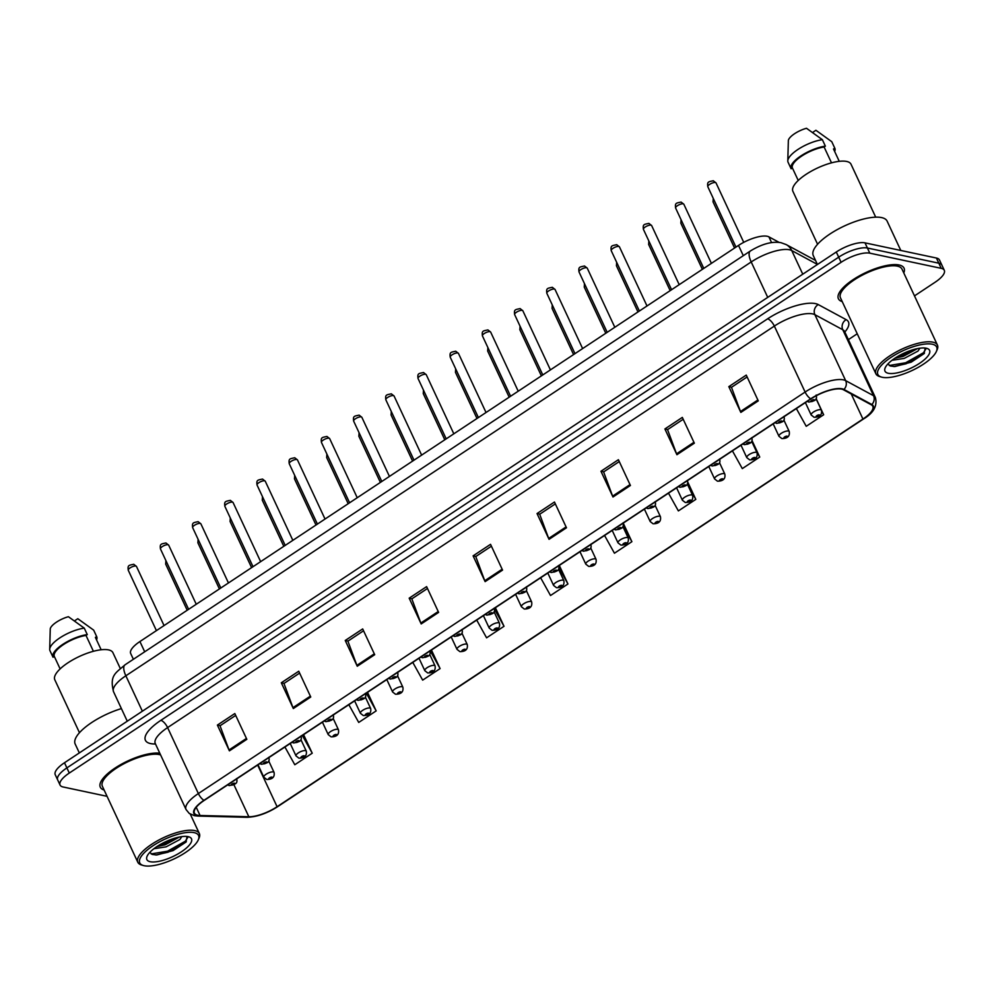 <?xml version="1.0" encoding="UTF-8"?>
<svg xmlns="http://www.w3.org/2000/svg" width="994" height="994" viewBox="0 0 994 994"><rect width="100%" height="100%" fill="white"/><g stroke="black" fill="none" stroke-linecap="round" stroke-linejoin="round"><path stroke-width="1.49" d="M133.382 659.283L130.686 653.505A22.638 7.592 -25 0 1 139.918 641.54L738.517 245.419A22.638 7.592 -25 0 1 768.921 236.87L779.134 242.387M903.782 272.928A36.219 12.152 155 0 0 904.043 268.144A36.219 12.152 155 0 0 899.123 264.988A36.219 12.152 155 0 0 859.375 275.86A36.219 12.152 155 0 0 838.402 298.747A36.219 12.152 155 0 0 842.241 301.629A36.219 12.152 155 0 1 838.402 298.747A36.219 12.152 155 0 1 859.375 275.86A36.219 12.152 155 0 1 899.123 264.988A36.219 12.152 155 0 1 904.043 268.144A36.219 12.152 155 0 1 903.782 272.928M197.682 815.242A24.142 8.101 -25 0 1 194.402 813.142A24.142 8.101 -25 0 1 204.255 800.381L811.005 398.867A24.142 8.101 -25 0 1 843.434 389.747L871.316 404.806A24.142 8.101 -25 0 1 872.794 406.285A24.142 8.101 -25 0 1 862.941 419.046L277.09 806.718A24.142 8.101 -25 0 1 248.835 816.733L200.055 815.502A24.142 8.101 -25 0 1 197.682 815.242M197.222 815.552A24.751 8.3 155 0 0 199.645 815.813L248.438 817.043A24.751 8.3 155 0 0 277.401 806.793L863.239 419.108A24.751 8.3 155 0 0 871.825 404.521L843.943 389.449A24.751 8.3 155 0 0 810.706 398.805L203.956 800.319A24.751 8.3 155 0 0 197.222 815.552M914.492 295.889L935.056 282.271A22.638 7.592 155 0 0 944.3 270.318L939.492 260.006A22.638 7.592 155 0 0 936.41 258.03L865.004 242.859L867.402 248.015A22.638 7.592 155 0 0 838.7 257.16L66.884 767.902A22.638 7.592 155 0 0 57.652 779.855A22.638 7.592 155 0 1 66.884 767.902L838.7 257.16A22.638 7.592 155 0 1 867.402 248.015L938.821 263.186L867.402 248.015L869.812 253.172A22.638 7.592 155 0 0 841.098 262.304L69.294 773.046A22.638 7.592 155 0 0 60.05 785.011A22.638 7.592 155 0 0 63.131 786.987L107.054 796.318M941.902 265.162A22.638 7.592 155 0 0 938.821 263.186A22.638 7.592 155 0 1 941.902 265.162M758.273 400.868L746.258 375.098L728.826 386.641L740.841 412.411L758.273 400.868M747.128 376.962L731.472 387.325L740.468 411.516A6.039 2.311 56.5 0 0 740.841 412.411M731.609 387.225L728.826 386.641M694.346 443.175L682.331 417.405L664.899 428.948L676.914 454.718L694.346 443.175M683.201 419.269L667.546 429.632L676.541 453.823A6.039 2.311 56.5 0 0 676.914 454.718M667.682 429.532L664.899 428.948M630.42 485.482L618.405 459.713L600.96 471.255L612.975 497.012L630.42 485.482M619.262 461.576L603.619 471.926L612.602 496.13A6.039 2.311 56.5 0 0 612.975 497.012M603.756 471.839L600.96 471.255M566.481 527.789L554.466 502.02L537.033 513.55L549.048 539.32L566.481 527.789M555.335 503.883L539.692 514.233L548.676 538.437A6.039 2.311 56.5 0 0 549.048 539.32M539.817 514.146L537.033 513.55M246.835 739.312L234.82 713.543L217.388 725.086L229.403 750.855L246.835 739.312M235.69 715.407L220.034 725.769L229.03 749.961A6.039 2.311 56.5 0 0 229.403 750.855M220.171 725.67L217.388 725.086M310.762 697.005L298.747 671.236L281.314 682.779L293.329 708.548L310.762 697.005M299.616 673.1L283.961 683.462L292.957 707.653A6.039 2.311 56.5 0 0 293.329 708.548M284.098 683.375L281.314 682.779M374.701 654.698L362.686 628.929L345.241 640.471L357.256 666.241L374.701 654.698M363.543 630.792L347.9 641.155L356.883 665.359A6.039 2.311 56.5 0 0 357.256 666.241M348.037 641.068L345.241 640.471M438.627 612.391L426.612 586.634L409.18 598.164L421.195 623.934L438.627 612.391M427.482 588.485L411.827 598.848L420.822 623.052A6.039 2.311 56.5 0 0 421.195 623.934M411.963 598.761L409.18 598.164M502.554 570.096L490.539 544.327L473.107 555.857L485.122 581.627L502.554 570.096M491.409 546.191L475.753 556.541L484.749 580.744A6.039 2.311 56.5 0 0 485.122 581.627M475.89 556.454L473.107 555.857M159.785 753.216A36.219 12.152 155 0 0 120.274 764.858A36.219 12.152 155 0 0 100.307 787.186A36.219 12.152 155 0 0 104.146 790.056A36.219 12.152 155 0 1 100.307 787.186A36.219 12.152 155 0 1 120.274 764.858A36.219 12.152 155 0 1 159.785 753.216M848.379 339.637L857.238 333.773M944.3 270.318A22.638 7.592 155 0 0 941.219 268.343L869.812 253.172M668.49 493.173L678.38 510.916L695.812 499.373L687.761 482.115M732.429 450.866L742.307 468.609L759.739 457.066L751.998 440.466M796.356 408.559L806.233 426.302L823.666 414.759L816.124 398.569M476.71 620.094L486.588 637.825L504.02 626.295L495.372 607.732M412.771 662.389L422.661 680.132L440.093 668.602L431.446 650.039M348.844 704.696L358.722 722.439L376.167 710.896L367.507 692.346M284.918 747.003L294.796 764.746L312.228 753.203L303.58 734.653M604.563 535.48L614.441 553.223L631.886 541.68L623.226 523.13M540.637 577.787L550.514 595.518L567.947 583.987L559.299 565.437M567.947 583.987L558.926 567.785M504.02 626.295L494.552 609.297M440.093 668.602L430.216 650.859M376.167 710.896L366.277 693.166M312.228 753.203L302.35 735.473M631.886 541.68L623.126 525.963M695.812 499.373L687.612 484.662M759.739 457.066L755.278 449.064M823.666 414.759L821.765 411.342M865.004 242.859A22.638 7.592 155 0 0 836.289 252.004L64.486 762.746A22.638 7.592 155 0 0 55.242 774.711L60.05 785.011M194.165 832.649A32.442 10.884 155 0 0 153.697 845.298A32.442 10.884 155 0 0 143.335 865.513A32.442 10.884 155 0 0 144.18 865.724A32.442 10.884 155 0 0 174.571 858.667A32.442 10.884 155 0 0 198.291 839.88A32.442 10.884 155 0 0 194.165 832.649M198.291 839.88L199.036 838.166A33.958 11.394 155 0 0 199.347 833.544A33.958 11.394 155 0 0 194.725 830.586A33.958 11.394 155 0 0 157.462 840.775A33.958 11.394 155 0 0 137.806 862.245A33.958 11.394 155 0 0 141.533 864.979L143.335 865.513M160.593 754.931A33.958 11.394 155 0 0 159.276 754.57A33.958 11.394 155 0 0 122.026 764.771A33.958 11.394 155 0 0 102.357 786.229L137.806 862.245M121.405 708.598A40.742 13.667 155 0 0 75.171 744.009L79.334 752.918M120.262 668.428L112.918 652.685A32.069 10.76 155 0 0 108.557 649.89A32.069 10.76 155 0 0 73.37 659.519A32.069 10.76 155 0 0 54.807 679.784L79.47 732.702M153.908 848.727L166.11 846.838L179.889 839.508L181.803 836.625M179.367 837.035L165.166 844.801L156.816 846.652M150.218 861.723A24.601 8.25 155 0 0 180.908 852.131A24.601 8.25 155 0 0 188.761 836.799A24.601 8.25 155 0 0 188.127 836.637A24.601 8.25 155 0 0 165.079 841.993A24.601 8.25 155 0 0 147.1 856.232A24.601 8.25 155 0 0 150.218 861.723M149.833 852.355L152.206 854.43L156.729 854.989L173.105 850.591L186.027 842.042L187.058 836.476M93.784 630.395A24.142 8.101 155 0 0 93.734 630.258A24.142 8.101 155 0 0 93.66 630.134L96.666 636.582L95.399 637.415L101.152 649.765M93.66 630.134L77.805 618.715L74.513 620.89M96.555 639.9A24.142 8.101 155 0 0 96.729 636.707A24.142 8.101 155 0 0 96.666 636.582M93.399 651.294L86.006 635.427A22.638 7.592 155 0 0 63.579 644.51A22.638 7.592 155 0 0 54.297 656.4L60.125 668.9M86.006 635.427L87.273 634.582L84.266 628.133L68.412 616.715A15.084 5.057 155 0 0 50.259 628.73L49.7 649.331A24.142 8.101 155 0 0 49.961 650.672A24.142 8.101 155 0 0 50.023 650.797L52.918 656.984M84.266 628.133A24.142 8.101 155 0 0 61.566 636.794A24.142 8.101 155 0 0 49.7 649.331M87.273 634.582A24.142 8.101 155 0 0 62.982 644.249A24.142 8.101 155 0 0 52.968 657.109A24.142 8.101 155 0 0 53.03 657.245L54.297 656.4M187.829 837.333L185.319 841.222L167.551 851.199L151.138 853.921M173.813 838.501L161.761 843.682M186.313 841.707L168.023 852.218L155.698 854.989M177.827 837.383L164.209 844.043L158.046 845.844M932.26 344.21A32.442 10.884 155 0 0 891.804 356.858A32.442 10.884 155 0 0 881.429 377.074A32.442 10.884 155 0 0 882.287 377.285A32.442 10.884 155 0 0 912.678 370.228A32.442 10.884 155 0 0 936.385 351.441A32.442 10.884 155 0 0 932.26 344.21M936.385 351.441L937.143 349.726A33.958 11.394 155 0 0 937.441 345.104A33.958 11.394 155 0 0 932.819 342.147A33.958 11.394 155 0 0 895.569 352.348A33.958 11.394 155 0 0 875.9 373.806A33.958 11.394 155 0 0 879.628 376.54L881.429 377.074M937.441 345.104L901.993 269.101A33.958 11.394 155 0 0 897.383 266.143A33.958 11.394 155 0 0 860.121 276.332A33.958 11.394 155 0 0 840.452 297.79L875.9 373.806M900.8 250.463L887.12 221.128A40.742 13.667 155 0 0 881.579 217.587A40.742 13.667 155 0 0 836.873 229.813A40.742 13.667 155 0 0 813.278 255.57L817.428 264.491M875.702 217.164L851.026 164.246A32.069 10.76 155 0 0 846.664 161.45A32.069 10.76 155 0 0 811.477 171.08A32.069 10.76 155 0 0 792.901 191.345L817.577 244.263M892.003 360.288L904.217 358.412L917.984 351.081L919.91 348.186M917.474 348.608L903.26 356.361L894.911 358.213M888.325 373.284A24.601 8.25 155 0 0 919.003 363.692A24.601 8.25 155 0 0 926.868 348.372A24.601 8.25 155 0 0 926.222 348.211A24.601 8.25 155 0 0 903.173 353.553A24.601 8.25 155 0 0 885.194 367.805A24.601 8.25 155 0 0 888.325 373.284M887.94 363.916L890.313 366.003L894.836 366.55L911.212 362.151L924.122 353.603L925.165 348.037M831.891 141.956A24.142 8.101 155 0 0 831.829 141.831A24.142 8.101 155 0 0 831.767 141.695L834.774 148.143L833.494 148.988L839.259 161.326M831.767 141.695L815.912 130.276L812.607 132.463M834.662 151.461A24.142 8.101 155 0 0 834.836 148.268A24.142 8.101 155 0 0 834.774 148.143M831.506 162.854L824.101 146.988A22.638 7.592 155 0 0 801.673 156.083A22.638 7.592 155 0 0 792.404 167.961L798.232 180.461M824.101 146.988L825.368 146.143L822.373 139.707L806.507 128.276A15.084 5.057 155 0 0 788.366 140.291L787.795 160.891A24.142 8.101 155 0 0 788.068 162.233A24.142 8.101 155 0 0 788.13 162.357L791.013 168.545M822.373 139.707A24.142 8.101 155 0 0 799.661 148.367A24.142 8.101 155 0 0 787.795 160.891M825.368 146.143A24.142 8.101 155 0 0 801.089 155.809A24.142 8.101 155 0 0 791.075 168.682A24.142 8.101 155 0 0 791.137 168.806L792.404 167.961M925.936 348.894L923.414 352.783L905.646 362.76L889.245 365.494M911.908 350.074L899.868 355.243M924.408 353.28L906.118 363.779L893.792 366.55M915.921 348.944L902.303 355.603L896.153 357.418M144.702 651.791L139.918 641.54M771.568 242.548L768.921 236.87M743.301 255.669L738.517 245.419M155.499 744.009L154.281 743.984A37.722 12.649 -25 0 1 160.842 720.352L767.592 318.838A7.542 2.895 -123.5 0 1 774.351 326.082L167.601 727.596A30.18 10.126 155 0 0 155.288 743.549L155.002 742.605M767.592 318.838A37.722 12.649 -25 0 1 815.44 303.605A37.722 12.649 -25 0 1 818.261 304.586L846.155 319.646A37.722 12.649 -25 0 1 844.825 332.021M812.632 313.893A30.18 10.126 155 0 0 774.351 326.082L805.115 392.046A30.18 10.126 -25 0 1 845.658 380.64L873.54 395.699A30.18 10.126 -25 0 1 875.379 397.55L844.627 331.586A30.18 10.126 155 0 0 842.775 329.735L814.894 314.676A30.18 10.126 155 0 0 812.632 313.893M203.956 800.319A7.542 2.895 56.5 0 1 198.365 793.56A30.18 10.126 -25 0 0 186.04 809.514L189.22 813.415L194.389 815.676L197.992 816.074A7.542 5.889 -88.6 0 0 199.645 815.813M863.239 419.108A7.542 2.895 56.5 0 0 863.475 418.983C873.589 412.982 877.553 405.838 875.379 397.55M871.825 404.521A7.542 6.896 -61.6 0 0 873.54 395.699L842.775 329.735A7.542 6.896 118.4 0 1 846.155 319.646M197.992 816.074L246.785 817.304A7.542 5.889 -88.6 0 0 248.438 817.043M843.943 389.449A7.542 6.896 -61.6 0 0 845.658 380.64L814.894 314.676A7.542 6.896 118.4 0 1 818.261 304.586M810.706 398.805A7.542 2.895 -123.5 0 1 805.115 392.046L198.365 793.56L167.601 727.596A7.542 2.895 -123.5 0 0 160.842 720.352M841.098 262.304L836.289 252.004M69.294 773.046L64.486 762.746M941.219 268.343L936.41 258.03M154.281 743.984A7.542 5.889 91.4 0 1 155.213 743.388M862.941 419.046L851.249 393.972M200.055 815.502L196.228 807.29M248.835 816.733L233.888 784.664M277.09 806.718L257.657 765.045M502.156 569.227L484.749 580.744M438.217 611.534L420.822 623.052M374.291 653.841L356.883 665.359M310.364 696.148L292.957 707.653M246.437 738.443L229.03 749.961M566.083 526.919L548.676 538.437M630.01 484.612L612.602 496.13M693.936 442.305L676.541 453.823M757.875 399.998L740.468 411.516M817.403 264.416L791.746 250.563A30.18 10.126 155 0 0 789.484 249.767A30.18 10.126 155 0 0 751.203 261.956L125.853 675.783A30.18 10.126 155 0 0 113.54 691.737C109.315 675.137 115.913 672.938 125.045 664.8L750.395 250.973A15.084 5.778 -123.5 0 0 751.203 261.956L767.728 297.38M142.366 711.207L125.853 675.783A15.084 5.778 -123.5 0 1 125.045 664.8M802.767 274.195L791.746 250.563A15.084 13.792 -61.6 0 0 786.167 244.574L815.552 260.453M128.276 570.27C127.493 564.99 128.885 565.375 133.743 564.281L136.476 566.443A4.523 1.516 155 0 0 135.855 566.046A4.523 1.516 155 0 0 130.897 567.412A4.523 1.516 155 0 0 128.276 570.27L156.418 630.631M231.552 785.123A1.889 0.634 155 0 0 233.938 784.353A1.889 0.634 155 0 0 234.46 783.197A1.889 0.634 155 0 0 232.062 783.955A1.889 0.634 155 0 0 231.552 785.123M166.731 562.38A4.523 1.516 155 0 0 165.712 564.157L165.874 560.566M258.03 764.796L263.82 777.209A5.653 1.901 -25 0 1 267.1 773.63A5.653 1.901 -25 0 1 273.313 771.94A5.653 1.901 -25 0 1 274.071 772.425L268.703 760.907M271.909 777.084A1.889 0.634 155 0 0 269.511 777.842A1.889 0.634 155 0 0 269.001 778.998A1.889 0.634 155 0 0 271.387 778.24A1.889 0.634 155 0 0 271.909 777.084M160.469 548.961C159.686 543.681 161.09 544.066 165.936 542.972L168.669 545.134A4.523 1.516 155 0 0 168.061 544.737A4.523 1.516 155 0 0 163.091 546.104A4.523 1.516 155 0 0 160.469 548.961L188.612 609.322M263.745 763.814A1.889 0.634 155 0 0 266.143 763.044A1.889 0.634 155 0 0 266.653 761.889A1.889 0.634 155 0 0 264.255 762.646A1.889 0.634 155 0 0 263.745 763.814M192.662 527.652C191.892 522.372 193.283 522.757 198.129 521.664L200.875 523.826A4.523 1.516 155 0 0 200.254 523.44A4.523 1.516 155 0 0 195.284 524.795A4.523 1.516 155 0 0 192.662 527.652L220.805 588.013M295.951 742.506A1.889 0.634 155 0 0 298.337 741.748A1.889 0.634 155 0 0 298.846 740.58A1.889 0.634 155 0 0 296.46 741.35A1.889 0.634 155 0 0 295.951 742.506M224.868 506.344C224.085 501.075 225.476 501.461 230.335 500.355L233.068 502.517A4.523 1.516 155 0 0 232.447 502.132A4.523 1.516 155 0 0 227.489 503.486A4.523 1.516 155 0 0 224.868 506.344L253.01 566.704M328.144 721.197A1.889 0.634 155 0 0 330.53 720.439A1.889 0.634 155 0 0 331.052 719.271A1.889 0.634 155 0 0 328.654 720.041A1.889 0.634 155 0 0 328.144 721.197M257.061 485.047C256.29 479.767 257.682 480.152 262.528 479.058L265.261 481.22A4.523 1.516 155 0 0 264.652 480.823A4.523 1.516 155 0 0 259.683 482.177A4.523 1.516 155 0 0 257.061 485.047L285.203 545.395M360.337 699.888A1.889 0.634 155 0 0 362.735 699.13A1.889 0.634 155 0 0 363.245 697.974A1.889 0.634 155 0 0 360.859 698.732A1.889 0.634 155 0 0 360.337 699.888M198.924 541.071A4.523 1.516 155 0 0 197.918 542.848L198.079 539.257M290.223 743.487L296.013 755.9A5.653 1.901 -25 0 1 299.293 752.321A5.653 1.901 -25 0 1 305.506 750.632A5.653 1.901 -25 0 1 306.276 751.116L300.896 739.598M304.102 755.775A1.889 0.634 155 0 0 301.704 756.533A1.889 0.634 155 0 0 301.194 757.689A1.889 0.634 155 0 0 303.592 756.931A1.889 0.634 155 0 0 304.102 755.775M231.117 519.775A4.523 1.516 155 0 0 230.111 521.539L230.273 517.949M322.429 722.178L328.219 734.603A5.653 1.901 -25 0 1 331.487 731.025A5.653 1.901 -25 0 1 337.699 729.323A5.653 1.901 -25 0 1 338.469 729.82L333.102 718.289M336.295 734.467A1.889 0.634 155 0 0 333.909 735.225A1.889 0.634 155 0 0 333.388 736.392A1.889 0.634 155 0 0 335.786 735.622A1.889 0.634 155 0 0 336.295 734.467M263.323 498.466A4.523 1.516 155 0 0 262.304 500.231L262.466 496.64M354.622 700.882L360.412 713.294A5.653 1.901 -25 0 1 363.692 709.716A5.653 1.901 -25 0 1 369.905 708.014A5.653 1.901 -25 0 1 370.663 708.511L365.295 696.98M368.501 713.158A1.889 0.634 155 0 0 366.103 713.916A1.889 0.634 155 0 0 365.593 715.084A1.889 0.634 155 0 0 367.979 714.326A1.889 0.634 155 0 0 368.501 713.158M289.254 463.738C288.484 458.458 289.875 458.843 294.721 457.749L297.467 459.911A4.523 1.516 155 0 0 296.846 459.514A4.523 1.516 155 0 0 291.876 460.868A4.523 1.516 155 0 0 289.254 463.738L317.409 524.099M392.543 678.591A1.889 0.634 155 0 0 394.929 677.821A1.889 0.634 155 0 0 395.438 676.665A1.889 0.634 155 0 0 393.052 677.423A1.889 0.634 155 0 0 392.543 678.591M321.46 442.429C320.677 437.149 322.068 437.534 326.927 436.441L329.66 438.602A4.523 1.516 155 0 0 329.039 438.205A4.523 1.516 155 0 0 324.081 439.572A4.523 1.516 155 0 0 321.46 442.429L349.602 502.79M424.736 657.282A1.889 0.634 155 0 0 427.122 656.512A1.889 0.634 155 0 0 427.644 655.357A1.889 0.634 155 0 0 425.246 656.115A1.889 0.634 155 0 0 424.736 657.282M353.653 421.121C352.882 415.84 354.274 416.225 359.12 415.132L361.853 417.294A4.523 1.516 155 0 0 361.244 416.896A4.523 1.516 155 0 0 356.274 418.263A4.523 1.516 155 0 0 353.653 421.121L381.795 481.481M456.929 635.974A1.889 0.634 155 0 0 459.327 635.216A1.889 0.634 155 0 0 459.837 634.048A1.889 0.634 155 0 0 457.451 634.806A1.889 0.634 155 0 0 456.929 635.974M295.516 477.157A4.523 1.516 155 0 0 294.51 478.922L294.671 475.331M386.815 679.573L392.605 691.986A5.653 1.901 -25 0 1 395.885 688.407A5.653 1.901 -25 0 1 402.098 686.705A5.653 1.901 -25 0 1 402.868 687.202L397.488 675.671M400.694 691.849A1.889 0.634 155 0 0 398.296 692.619A1.889 0.634 155 0 0 397.786 693.775A1.889 0.634 155 0 0 400.184 693.017A1.889 0.634 155 0 0 400.694 691.849M327.709 455.848A4.523 1.516 155 0 0 326.703 457.613L326.864 454.034M419.021 658.264L424.811 670.677A5.653 1.901 -25 0 1 428.079 667.098A5.653 1.901 -25 0 1 434.291 665.396A5.653 1.901 -25 0 1 435.061 665.893L429.694 654.375M432.887 670.54A1.889 0.634 155 0 0 430.501 671.31A1.889 0.634 155 0 0 429.98 672.466A1.889 0.634 155 0 0 432.378 671.708A1.889 0.634 155 0 0 432.887 670.54M359.915 434.54A4.523 1.516 155 0 0 358.896 436.316L359.058 432.725M451.214 636.955L457.004 649.368A5.653 1.901 -25 0 1 460.284 645.789A5.653 1.901 -25 0 1 466.497 644.1A5.653 1.901 -25 0 1 467.267 644.584L461.887 633.066M465.093 649.244A1.889 0.634 155 0 0 462.695 650.001A1.889 0.634 155 0 0 462.185 651.157A1.889 0.634 155 0 0 464.571 650.399A1.889 0.634 155 0 0 465.093 649.244M385.846 399.812C385.076 394.531 386.467 394.929 391.313 393.823L394.059 395.985A4.523 1.516 155 0 0 393.438 395.6A4.523 1.516 155 0 0 388.468 396.954A4.523 1.516 155 0 0 385.846 399.812L414.001 460.172M489.135 614.665A1.889 0.634 155 0 0 491.521 613.907A1.889 0.634 155 0 0 492.03 612.739A1.889 0.634 155 0 0 489.644 613.509A1.889 0.634 155 0 0 489.135 614.665M418.052 378.515C417.269 373.235 418.66 373.62 423.519 372.526L426.252 374.688A4.523 1.516 155 0 0 425.643 374.291A4.523 1.516 155 0 0 420.673 375.645A4.523 1.516 155 0 0 418.052 378.515L446.194 438.863M521.328 593.356A1.889 0.634 155 0 0 523.714 592.598A1.889 0.634 155 0 0 524.236 591.442A1.889 0.634 155 0 0 521.838 592.2A1.889 0.634 155 0 0 521.328 593.356M450.245 357.206C449.474 351.926 450.866 352.311 455.712 351.217L458.445 353.379A4.523 1.516 155 0 0 457.836 352.982A4.523 1.516 155 0 0 452.866 354.336A4.523 1.516 155 0 0 450.245 357.206L478.387 417.567M553.521 572.047A1.889 0.634 155 0 0 555.919 571.289A1.889 0.634 155 0 0 556.429 570.134A1.889 0.634 155 0 0 554.043 570.891A1.889 0.634 155 0 0 553.521 572.047M482.438 335.897C481.668 330.617 483.059 331.002 487.905 329.909L490.651 332.071A4.523 1.516 155 0 0 490.03 331.673A4.523 1.516 155 0 0 485.06 333.04A4.523 1.516 155 0 0 482.438 335.897L510.593 396.258M585.727 550.751A1.889 0.634 155 0 0 588.113 549.98A1.889 0.634 155 0 0 588.622 548.825A1.889 0.634 155 0 0 586.236 549.583A1.889 0.634 155 0 0 585.727 550.751M514.643 314.589C513.861 309.308 515.265 309.693 520.111 308.6L522.844 310.762A4.523 1.516 155 0 0 522.235 310.364A4.523 1.516 155 0 0 517.265 311.731A4.523 1.516 155 0 0 514.643 314.589L542.786 374.949M617.92 529.442A1.889 0.634 155 0 0 620.318 528.684A1.889 0.634 155 0 0 620.828 527.516A1.889 0.634 155 0 0 618.43 528.274A1.889 0.634 155 0 0 617.92 529.442M392.108 413.243A4.523 1.516 155 0 0 391.102 415.007L391.263 411.417M483.407 615.646L489.197 628.059A5.653 1.901 -25 0 1 492.477 624.493A5.653 1.901 -25 0 1 498.69 622.791A5.653 1.901 -25 0 1 499.46 623.275L494.08 611.757M497.286 627.935A1.889 0.634 155 0 0 494.888 628.693A1.889 0.634 155 0 0 494.378 629.861A1.889 0.634 155 0 0 496.776 629.09A1.889 0.634 155 0 0 497.286 627.935M424.301 391.934A4.523 1.516 155 0 0 423.295 393.699L423.456 390.108M515.613 594.337L521.403 606.762A5.653 1.901 -25 0 1 524.67 603.184A5.653 1.901 -25 0 1 530.883 601.482A5.653 1.901 -25 0 1 531.653 601.979L526.286 590.448M529.479 606.626A1.889 0.634 155 0 0 527.093 607.384A1.889 0.634 155 0 0 526.572 608.552A1.889 0.634 155 0 0 528.97 607.781A1.889 0.634 155 0 0 529.479 606.626M456.507 370.625A4.523 1.516 155 0 0 455.488 372.39L455.65 368.799M547.806 573.041L553.596 585.454A5.653 1.901 -25 0 1 556.876 581.875A5.653 1.901 -25 0 1 563.089 580.173A5.653 1.901 -25 0 1 563.859 580.67L558.479 569.14M561.685 585.317A1.889 0.634 155 0 0 559.287 586.075A1.889 0.634 155 0 0 558.777 587.243A1.889 0.634 155 0 0 561.163 586.485A1.889 0.634 155 0 0 561.685 585.317M488.7 349.316A4.523 1.516 155 0 0 487.694 351.081L487.855 347.502M579.999 551.732L585.789 564.145A5.653 1.901 -25 0 1 589.069 560.566A5.653 1.901 -25 0 1 595.282 558.864A5.653 1.901 -25 0 1 596.052 559.361L590.672 547.831M593.878 564.008A1.889 0.634 155 0 0 591.48 564.778A1.889 0.634 155 0 0 590.97 565.934A1.889 0.634 155 0 0 593.368 565.176A1.889 0.634 155 0 0 593.878 564.008M520.893 328.008A4.523 1.516 155 0 0 519.887 329.784L520.048 326.194M612.205 530.423L617.995 542.836A5.653 1.901 -25 0 1 621.275 539.257A5.653 1.901 -25 0 1 627.475 537.568A5.653 1.901 -25 0 1 628.245 538.052L622.878 526.534M626.071 542.712A1.889 0.634 155 0 0 623.685 543.469A1.889 0.634 155 0 0 623.163 544.625A1.889 0.634 155 0 0 625.561 543.867A1.889 0.634 155 0 0 626.071 542.712M546.837 293.28C546.066 287.999 547.458 288.384 552.304 287.291L555.037 289.453A4.523 1.516 155 0 0 554.428 289.068A4.523 1.516 155 0 0 549.458 290.422A4.523 1.516 155 0 0 546.837 293.28L574.979 353.64M650.113 508.133A1.889 0.634 155 0 0 652.511 507.375A1.889 0.634 155 0 0 653.021 506.207A1.889 0.634 155 0 0 650.635 506.977A1.889 0.634 155 0 0 650.113 508.133M579.03 271.971C578.259 266.703 579.651 267.088 584.497 265.994L587.243 268.144A4.523 1.516 155 0 0 586.622 267.759A4.523 1.516 155 0 0 581.652 269.113A4.523 1.516 155 0 0 579.03 271.971L607.185 332.331M682.319 486.824A1.889 0.634 155 0 0 684.704 486.066A1.889 0.634 155 0 0 685.226 484.898A1.889 0.634 155 0 0 682.828 485.668A1.889 0.634 155 0 0 682.319 486.824M611.235 250.674C610.453 245.394 611.857 245.779 616.702 244.686L619.436 246.847A4.523 1.516 155 0 0 618.827 246.45A4.523 1.516 155 0 0 613.857 247.804A4.523 1.516 155 0 0 611.235 250.674L639.378 311.023M714.512 465.515A1.889 0.634 155 0 0 716.91 464.757A1.889 0.634 155 0 0 717.419 463.602A1.889 0.634 155 0 0 715.021 464.36A1.889 0.634 155 0 0 714.512 465.515M643.429 229.365C642.658 224.085 644.05 224.47 648.896 223.377L651.629 225.539A4.523 1.516 155 0 0 651.02 225.141A4.523 1.516 155 0 0 646.05 226.508A4.523 1.516 155 0 0 643.429 229.365L671.571 289.726M746.705 444.219A1.889 0.634 155 0 0 749.103 443.448A1.889 0.634 155 0 0 749.613 442.293A1.889 0.634 155 0 0 747.227 443.051A1.889 0.634 155 0 0 746.705 444.219M675.622 208.057C674.851 202.776 676.243 203.161 681.089 202.068L683.835 204.23A4.523 1.516 155 0 0 683.213 203.832A4.523 1.516 155 0 0 678.243 205.199A4.523 1.516 155 0 0 675.622 208.057L703.777 268.417M778.911 422.91A1.889 0.634 155 0 0 781.296 422.139A1.889 0.634 155 0 0 781.818 420.984A1.889 0.634 155 0 0 779.42 421.742A1.889 0.634 155 0 0 778.911 422.91M707.827 186.748C707.045 181.467 708.449 181.852 713.294 180.759L716.028 182.921A4.523 1.516 155 0 0 715.419 182.523A4.523 1.516 155 0 0 710.449 183.89A4.523 1.516 155 0 0 707.827 186.748L735.97 247.108M811.104 401.601A1.889 0.634 155 0 0 813.502 400.843A1.889 0.634 155 0 0 814.011 399.675A1.889 0.634 155 0 0 811.613 400.433A1.889 0.634 155 0 0 811.104 401.601M553.099 306.699A4.523 1.516 155 0 0 552.092 308.475L552.242 304.885M644.398 509.114L650.188 521.527A5.653 1.901 -25 0 1 653.468 517.949A5.653 1.901 -25 0 1 659.681 516.259A5.653 1.901 -25 0 1 660.451 516.743L655.071 505.225M658.276 521.403A1.889 0.634 155 0 0 655.878 522.161A1.889 0.634 155 0 0 655.369 523.316A1.889 0.634 155 0 0 657.755 522.558A1.889 0.634 155 0 0 658.276 521.403M585.292 285.402A4.523 1.516 155 0 0 584.286 287.167L584.447 283.576M676.591 487.805L682.381 500.231A5.653 1.901 -25 0 1 685.661 496.652A5.653 1.901 -25 0 1 691.874 494.95A5.653 1.901 -25 0 1 692.644 495.447L687.264 483.916M690.47 500.094A1.889 0.634 155 0 0 688.072 500.852A1.889 0.634 155 0 0 687.562 502.02A1.889 0.634 155 0 0 689.96 501.249A1.889 0.634 155 0 0 690.47 500.094M617.485 264.093A4.523 1.516 155 0 0 616.479 265.858L616.64 262.267M708.797 466.509L714.587 478.922A5.653 1.901 -25 0 1 717.867 475.343A5.653 1.901 -25 0 1 724.067 473.641A5.653 1.901 -25 0 1 724.837 474.138L719.47 462.608M722.663 478.785A1.889 0.634 155 0 0 720.277 479.543A1.889 0.634 155 0 0 719.755 480.711A1.889 0.634 155 0 0 722.153 479.953A1.889 0.634 155 0 0 722.663 478.785M649.691 242.785A4.523 1.516 155 0 0 648.684 244.549L648.834 240.958M740.99 445.2L746.78 457.613A5.653 1.901 -25 0 1 750.06 454.034A5.653 1.901 -25 0 1 756.272 452.332A5.653 1.901 -25 0 1 757.043 452.829L751.663 441.299M754.868 457.476A1.889 0.634 155 0 0 752.47 458.246A1.889 0.634 155 0 0 751.961 459.402A1.889 0.634 155 0 0 754.347 458.644A1.889 0.634 155 0 0 754.868 457.476M681.884 221.476A4.523 1.516 155 0 0 680.878 223.24L681.039 219.662M773.195 423.891L778.973 436.304A5.653 1.901 -25 0 1 782.253 432.725A5.653 1.901 -25 0 1 788.466 431.023A5.653 1.901 -25 0 1 789.236 431.52L783.856 420.002M787.062 436.167A1.889 0.634 155 0 0 784.664 436.938A1.889 0.634 155 0 0 784.154 438.093A1.889 0.634 155 0 0 786.552 437.335A1.889 0.634 155 0 0 787.062 436.167M714.077 200.167A4.523 1.516 155 0 0 713.071 201.944L713.232 198.353M805.389 402.582L811.179 414.995A5.653 1.901 -25 0 1 814.459 411.417A5.653 1.901 -25 0 1 820.659 409.727A5.653 1.901 -25 0 1 821.429 410.211L816.062 398.693M819.255 414.871A1.889 0.634 155 0 0 816.869 415.629A1.889 0.634 155 0 0 816.347 416.784A1.889 0.634 155 0 0 818.745 416.026A1.889 0.634 155 0 0 819.255 414.871M246.785 817.304C256.626 817.018 266.914 813.477 277.624 806.668L863.475 418.983M186.04 809.514L155.288 743.549M844.627 331.586L844.092 330.766M750.395 250.973C761.976 243.928 772.176 241.169 780.998 242.698L786.167 244.574M113.54 691.737L127.269 721.197M136.476 566.443L164.047 625.574M236.634 778.55C237.827 783.607 235.715 784.266 229.266 785.583L227.663 784.887M165.712 564.157L187.207 610.241M263.82 777.209L266.715 779.47C272.406 779.445 274.866 777.109 274.071 772.425M168.669 545.134L196.253 604.265M268.827 757.242C270.033 762.299 267.908 762.957 261.459 764.287L259.869 763.578M200.875 523.826L228.446 582.956M301.02 735.933C302.226 740.99 300.113 741.648 293.665 742.978L292.062 742.269M233.068 502.517L260.639 561.66M333.226 714.624C334.419 719.681 332.307 720.339 325.858 721.669L324.255 720.973M265.261 481.22L292.845 540.351M365.419 693.315C366.624 698.372 364.5 699.043 358.051 700.36L356.461 699.664M197.918 542.848L219.413 588.945M296.013 755.9L298.908 758.161C304.599 758.149 307.059 755.8 306.276 751.116M230.111 521.539L251.606 567.636M328.219 734.603L331.101 736.852C336.804 736.84 339.252 734.491 338.469 729.82M262.304 500.231L283.799 546.327M360.412 713.294L363.307 715.556C368.998 715.531 371.458 713.183 370.663 708.511M93.734 630.258L96.729 636.707M190.276 814.111L199.347 833.544M49.961 650.672L52.968 657.109M831.829 141.831L834.836 148.268M788.068 162.233L791.075 168.682M297.467 459.911L325.038 519.042M397.612 672.006C398.818 677.076 396.705 677.734 390.257 679.051L388.654 678.355M329.66 438.602L357.231 497.733M429.818 650.71C431.011 655.767 428.899 656.425 422.45 657.742L420.847 657.046M361.853 417.294L389.437 476.424M462.011 629.401C463.216 634.458 461.092 635.116 454.643 636.446L453.053 635.738M294.51 478.922L316.005 525.018M392.605 691.986L395.5 694.247C401.191 694.222 403.651 691.874 402.868 687.202M326.703 457.613L348.198 503.709M424.811 670.677L427.693 672.938C433.396 672.913 435.844 670.565 435.061 665.893M358.896 436.316L380.391 482.413M457.004 649.368L459.899 651.629C465.59 651.617 468.05 649.268 467.267 644.584M394.059 395.985L421.63 455.128M494.204 608.092C495.41 613.149 493.297 613.807 486.849 615.137L485.246 614.441M426.252 374.688L453.823 433.819M526.41 586.783C527.603 591.84 525.491 592.511 519.042 593.828L517.439 593.132M458.445 353.379L486.029 412.51M558.603 565.474C559.808 570.544 557.684 571.202 551.235 572.519L549.645 571.823M490.651 332.071L518.222 391.201M590.796 544.178C592.002 549.235 589.889 549.893 583.441 551.21L581.838 550.514M522.844 310.762L550.415 369.892M623.002 522.869C624.195 527.926 622.082 528.584 615.634 529.914L614.031 529.206M391.102 415.007L412.597 461.104M489.197 628.059L492.092 630.32C497.783 630.308 500.243 627.959 499.46 623.275M423.295 393.699L444.79 439.795M521.403 606.762L524.285 609.024C529.988 608.999 532.436 606.651 531.653 601.979M455.488 372.39L476.983 418.486M553.596 585.454L556.491 587.715C562.182 587.69 564.642 585.342 563.859 580.67M487.694 351.081L509.189 397.178M585.789 564.145L588.684 566.406C594.387 566.381 596.835 564.033 596.052 559.361M519.887 329.784L541.382 375.881M617.995 542.836L620.877 545.097C626.58 545.085 629.028 542.736 628.245 538.052M555.037 289.453L582.621 348.583M655.195 501.56C656.4 506.617 654.276 507.275 647.827 508.605L646.237 507.897M587.243 268.144L614.814 327.287M687.388 480.251C688.594 485.308 686.481 485.967 680.033 487.296L678.43 486.6M619.436 246.847L647.007 305.978M719.594 458.942C720.787 463.999 718.674 464.67 712.226 465.987L710.635 465.291M651.629 225.539L679.213 284.669M751.787 437.633C752.992 442.703 750.868 443.361 744.419 444.678L742.829 443.983M683.835 204.23L711.406 263.36M783.98 416.337C785.185 421.394 783.073 422.052 776.625 423.382L775.022 422.674M716.028 182.921L743.736 242.35M816.186 395.028C817.379 400.085 815.266 400.744 808.818 402.073L807.227 401.365M552.092 308.475L573.575 354.572M650.188 521.527L653.083 523.788C658.774 523.776 661.234 521.428 660.451 516.743M584.286 287.167L605.781 333.263M682.381 500.231L685.276 502.479C690.979 502.467 693.427 500.119 692.644 495.447M616.479 265.858L637.974 311.954M714.587 478.922L717.469 481.183C723.172 481.158 725.62 478.81 724.837 474.138M648.684 244.549L670.18 290.646M746.78 457.613L749.675 459.874C755.365 459.849 757.826 457.501 757.043 452.829M680.878 223.24L702.373 269.337M778.973 436.304L781.868 438.565C787.571 438.54 790.019 436.204 789.236 431.52M713.071 201.944L734.566 248.04M811.179 414.995L814.074 417.256C819.764 417.244 822.224 414.896 821.429 410.211"/></g></svg>
